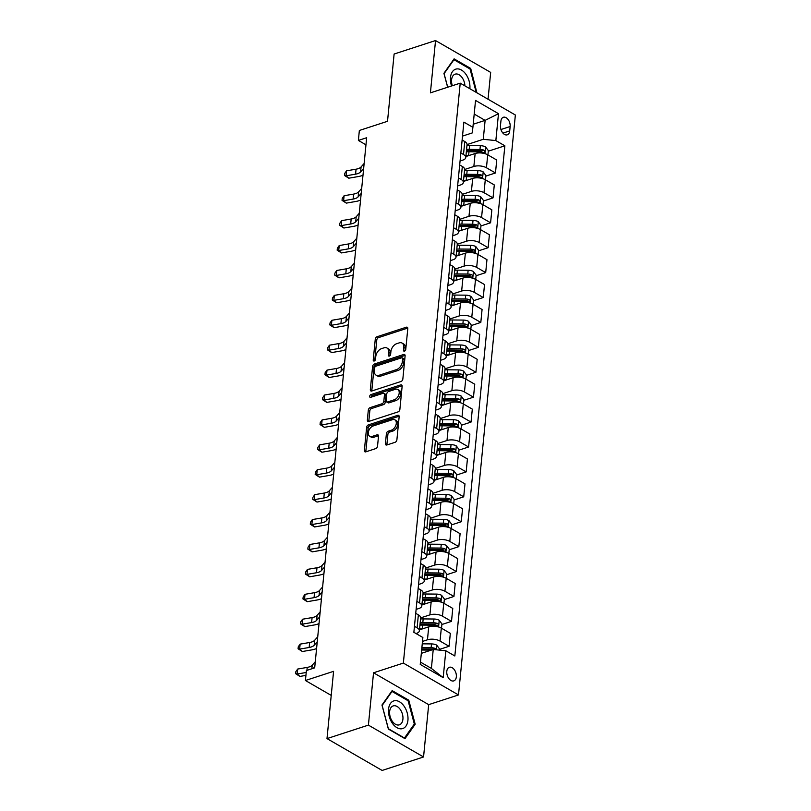 <?xml version="1.0" encoding="UTF-8"?>
<svg xmlns="http://www.w3.org/2000/svg" width="811" height="811" viewBox="0 0 811 811"><rect width="100%" height="100%" fill="white"/><g stroke="black" fill="none" stroke-linecap="round" stroke-linejoin="round"><path stroke-width="1.22" d="M404.486 351.143A1.541 0.983 -60 0 0 405.753 349.409L407.791 328.617A2.2 1.399 -60 0 0 407.264 327.249A2.2 1.399 -60 0 0 406.362 327.198L377.085 336.727A2.2 1.399 -60 0 0 375.27 339.211L373.232 359.993A1.541 0.983 -60 0 0 373.597 360.956A1.541 0.983 -60 0 0 374.236 360.996A1.541 0.983 -60 0 0 375.513 359.253L375.777 356.566A7.025 4.491 -60 0 1 381.586 348.608L384.029 347.818A7.025 4.491 -60 0 1 386.928 347.99A7.025 4.491 -60 0 1 388.621 352.38L388.357 355.066A1.541 0.983 -60 0 0 388.722 356.029A1.541 0.983 -60 0 0 389.361 356.07A1.541 0.983 -60 0 0 390.628 354.326L390.892 351.639A7.025 4.491 -60 0 1 396.711 343.682L399.154 342.891A7.025 4.491 -60 0 1 402.053 343.063A7.025 4.491 -60 0 1 403.746 347.453L403.483 350.149A1.541 0.983 -60 0 0 403.848 351.102A1.541 0.983 -60 0 0 404.486 351.143M456.34 676.85A7.157 4.491 72 0 0 454.332 669.714A7.157 4.491 72 0 0 449.355 667.281A7.157 4.491 72 0 0 446.8 671.336A7.157 4.491 72 0 0 448.807 678.472A7.157 4.491 72 0 0 453.785 680.895A7.157 4.491 72 0 0 456.34 676.85M385.428 443.556A2.2 1.399 -60 0 0 385.955 444.935A2.2 1.399 -60 0 0 386.857 444.986L395.069 442.309A2.2 1.399 -60 0 0 396.893 439.826L399.154 416.742A2.2 1.399 -60 0 0 398.627 415.374A2.2 1.399 -60 0 0 397.714 415.323L368.447 424.852A2.2 1.399 -60 0 0 366.633 427.336L364.362 450.419A2.2 1.399 -60 0 0 364.889 451.788A2.2 1.399 -60 0 0 365.802 451.849L375.716 448.615A2.2 1.399 -60 0 0 377.541 446.131L378.504 436.247A2.2 1.399 -60 0 0 377.977 434.878A2.2 1.399 -60 0 0 377.074 434.828L372.158 436.43A5.87 3.751 -60 0 1 369.725 436.277A5.87 3.751 -60 0 1 368.681 430.955A5.87 3.751 -60 0 1 373.182 425.957L392.453 419.682A5.87 3.751 -60 0 1 394.876 419.834A5.87 3.751 -60 0 1 395.92 425.157A5.87 3.751 -60 0 1 391.419 430.154L388.216 431.199A2.2 1.399 -60 0 0 386.391 433.682L385.428 443.556L386.918 444.418A2.2 1.399 -60 0 0 386.928 444.965M488.04 99.226L490.675 72.402L435.537 40.55L394.116 54.033L387.516 121.295L359.354 130.47L358.381 140.425L366.663 137.728L314.688 667.838L306.406 670.535L305.423 680.5L331.233 695.412M368.407 725.115L423.555 756.967L428.684 704.647L373.536 672.795L368.407 725.115L326.995 738.598L333.585 671.336L305.423 680.5M373.536 672.795L403.361 663.084L460.222 83.158L515.36 115.01L458.499 694.946L403.361 663.084M435.537 40.55L430.408 92.859L460.222 83.158M401.039 381.474A2.2 1.399 -60 0 0 402.854 378.99L405.115 355.907A2.2 1.399 -60 0 0 404.588 354.539A2.2 1.399 -60 0 0 403.685 354.478L374.408 364.017A2.2 1.399 -60 0 0 372.594 366.501L370.333 389.584A2.2 1.399 -60 0 0 370.86 390.953A2.2 1.399 -60 0 0 371.762 391.003L401.039 381.474M402.134 386.33L399.874 409.413A2.2 1.399 -60 0 1 398.059 411.897L368.782 421.426A2.2 1.399 -60 0 1 367.88 421.375A2.2 1.399 -60 0 1 367.353 419.997L368.316 410.123A2.2 1.399 -60 0 1 370.14 407.639L382.011 403.766A2.2 1.399 -60 0 0 383.826 401.283L384.465 394.734A2.2 1.399 -60 0 0 383.938 393.355A2.2 1.399 -60 0 0 383.035 393.305L370.678 397.329A1.541 0.983 -60 0 1 370.039 397.289A1.541 0.983 -60 0 1 369.765 395.9A1.541 0.983 -60 0 1 370.941 394.592L400.705 384.901A2.2 1.399 -60 0 1 401.607 384.951A2.2 1.399 -60 0 1 402.134 386.33M423.555 756.967L382.133 770.45L326.995 738.598M500.904 121.184L500.468 125.573A6.934 4.349 72 0 0 502.414 132.477A6.934 4.349 72 0 0 507.24 134.829A6.934 4.349 72 0 0 509.713 130.906L510.139 126.526A6.934 4.349 72 0 0 508.193 119.612A6.934 4.349 72 0 0 503.378 117.26A6.934 4.349 72 0 0 500.904 121.184M462.513 136.096L472.235 132.933L472.904 127.327L463.882 122.116L413.863 632.306L422.876 637.507L420.24 664.412L443.191 677.672L431.381 668.416L433.236 649.479L421.325 653.362M472.904 127.327L475.54 100.422L498.491 113.682L495.845 140.587L483.265 139.299L467.045 144.581A8.951 3.984 -174.4 0 0 464.774 141.55L462.128 140.029M488.293 151.191L504.868 145.798L495.845 140.587M504.868 145.798L454.839 655.977L445.827 650.767L443.191 677.672M428.684 704.647L458.499 694.946M358.381 140.425L365.964 144.814M473.198 124.245L485.12 120.373L474.202 114.057M483.265 139.299L485.12 120.373L498.491 113.682M439.44 649.418L449.061 646.286L440.038 641.075A8.951 3.984 -174.4 0 0 427.458 639.788L422.49 641.41M449.061 646.286L450.328 633.33L441.316 628.12A8.951 3.984 -174.4 0 0 428.725 626.832L419.469 629.853M441.883 624.5L451.504 621.378L442.482 616.167A8.951 3.984 -174.4 0 0 429.891 614.88L420.635 617.891A8.951 3.984 -174.4 0 0 418.364 614.86L415.719 613.339M451.504 621.378L452.771 608.422L443.749 603.212A8.951 3.984 -174.4 0 0 431.168 601.924L421.913 604.935M444.327 599.593L453.937 596.46L444.925 591.249A8.951 3.984 -174.4 0 0 432.334 589.972L423.078 592.983A8.951 3.984 -174.4 0 0 420.808 589.952L418.162 588.431M453.937 596.46L455.214 583.504L446.192 578.304A8.951 3.984 -174.4 0 0 433.611 577.016L424.356 580.027M446.77 574.685L456.38 571.552L447.368 566.342A8.951 3.984 -174.4 0 0 434.777 565.054L425.522 568.075A8.951 3.984 -174.4 0 0 423.251 565.044L420.605 563.513M456.38 571.552L457.657 558.597L448.635 553.386A8.951 3.984 -174.4 0 0 436.054 552.098L426.799 555.119M449.213 549.767L458.823 546.644L449.811 541.434A8.951 3.984 -174.4 0 0 437.22 540.146L427.965 543.157A8.951 3.984 -174.4 0 0 425.684 540.126L423.048 538.605M458.823 546.644L460.101 533.689L451.078 528.478A8.951 3.984 -174.4 0 0 438.498 527.191L429.232 530.201M451.656 524.859L461.266 521.726L452.254 516.516A8.951 3.984 -174.4 0 0 439.663 515.238L430.408 518.249A8.951 3.984 -174.4 0 0 428.127 515.218L425.491 513.698M461.266 521.726L462.544 508.771L453.521 503.57A8.951 3.984 -174.4 0 0 440.941 502.283L431.675 505.294M454.099 499.951L463.71 496.819L454.697 491.608A8.951 3.984 -174.4 0 0 442.107 490.32L432.851 493.341A8.951 3.984 -174.4 0 0 430.57 490.31L427.934 488.78M463.71 496.819L464.987 483.863L455.964 478.652A8.951 3.984 -174.4 0 0 443.374 477.365L434.118 480.386M456.542 475.033L466.153 471.911L457.14 466.7A8.951 3.984 -174.4 0 0 444.55 465.413L435.294 468.423A8.951 3.984 -174.4 0 0 433.013 465.392L430.377 463.872M466.153 471.911L467.43 458.955L458.408 453.744A8.951 3.984 -174.4 0 0 445.817 452.457L436.561 455.468M458.985 450.125L468.596 446.993L459.584 441.782A8.951 3.984 -174.4 0 0 446.993 440.505L437.737 443.516A8.951 3.984 -174.4 0 0 435.456 440.485L432.821 438.964M468.596 446.993L469.863 434.037L460.851 428.837A8.951 3.984 -174.4 0 0 448.26 427.549L439.004 430.56M461.429 425.217L471.039 422.085L462.027 416.874A8.951 3.984 -174.4 0 0 449.436 415.587L440.18 418.608A8.951 3.984 -174.4 0 0 437.899 415.577L435.264 414.046M471.039 422.085L472.306 409.129L463.294 403.919A8.951 3.984 -174.4 0 0 450.703 402.631L441.448 405.652M463.872 400.299L473.482 397.177L464.47 391.966A8.951 3.984 -174.4 0 0 451.879 390.679L442.624 393.69A8.951 3.984 -174.4 0 0 440.343 390.659L437.707 389.138M473.482 397.177L474.749 384.221L465.737 379.011A8.951 3.984 -174.4 0 0 453.146 377.723L443.891 380.734M466.315 375.392L475.925 372.259L466.913 367.048A8.951 3.984 -174.4 0 0 454.322 365.771L445.067 368.782A8.951 3.984 -174.4 0 0 442.786 365.751L440.15 364.23M475.925 372.259L477.192 359.303L468.18 354.103A8.951 3.984 -174.4 0 0 455.589 352.815L446.334 355.826M468.748 350.484L478.368 347.351L469.356 342.141A8.951 3.984 -174.4 0 0 456.765 340.853L447.51 343.874A8.951 3.984 -174.4 0 0 445.229 340.843L442.583 339.312M478.368 347.351L479.636 334.396L470.623 329.185A8.951 3.984 -174.4 0 0 458.033 327.897L448.777 330.918M471.191 325.566L480.811 322.443L471.789 317.233A8.951 3.984 -174.4 0 0 459.208 315.945L449.953 318.956A8.951 3.984 -174.4 0 0 447.672 315.925L445.026 314.404M480.811 322.443L482.079 309.488L473.066 304.277A8.951 3.984 -174.4 0 0 460.476 302.99L451.22 306M473.634 300.658L483.255 297.525L474.232 292.315A8.951 3.984 -174.4 0 0 461.652 291.037L452.396 294.048A8.951 3.984 -174.4 0 0 450.115 291.017L447.469 289.497M483.255 297.525L484.522 284.57L475.51 279.369A8.951 3.984 -174.4 0 0 462.919 278.082L453.663 281.093M476.077 275.75L485.698 272.618L476.675 267.407A8.951 3.984 -174.4 0 0 464.095 266.12L454.839 269.14A8.951 3.984 -174.4 0 0 452.558 266.109L449.912 264.579M485.698 272.618L486.965 259.662L477.953 254.451A8.951 3.984 -174.4 0 0 465.362 253.164L456.106 256.185M478.52 250.832L488.141 247.71L479.119 242.499A8.951 3.984 -174.4 0 0 466.538 241.212L457.282 244.223A8.951 3.984 -174.4 0 0 455.001 241.191L452.356 239.671M488.141 247.71L489.408 234.754L480.396 229.543A8.951 3.984 -174.4 0 0 467.805 228.256L458.55 231.267M480.964 225.924L490.584 222.792L481.562 217.581A8.951 3.984 -174.4 0 0 468.981 216.304L459.715 219.315A8.951 3.984 -174.4 0 0 457.445 216.284L454.799 214.763M490.584 222.792L491.851 209.836L482.839 204.636A8.951 3.984 -174.4 0 0 470.248 203.348L460.993 206.359M483.407 201.016L493.027 197.884L484.005 192.673A8.951 3.984 -174.4 0 0 471.414 191.386L462.158 194.407A8.951 3.984 -174.4 0 0 459.888 191.376L457.242 189.845M493.027 197.884L494.294 184.928L485.282 179.718A8.951 3.984 -174.4 0 0 472.691 178.43L463.436 181.451M485.85 176.099L495.47 172.976L486.448 167.765A8.951 3.984 -174.4 0 0 473.857 166.478L464.602 169.489A8.951 3.984 -174.4 0 0 462.331 166.458L459.685 164.937M495.47 172.976L496.737 160.02L487.715 154.81A8.951 3.984 -174.4 0 0 475.134 153.522L465.879 156.533M420.463 662.111L431.381 668.416M460.07 161.004L462.838 160.102A8.951 3.984 -174.4 0 0 465.778 157.537A8.951 3.984 -174.4 0 0 463.497 154.506L460.861 152.975M457.627 185.922L460.395 185.02A8.951 3.984 -174.4 0 0 463.334 182.445A8.951 3.984 -174.4 0 0 461.053 179.413L458.418 177.893M455.184 210.83L457.951 209.927A8.951 3.984 -174.4 0 0 460.891 207.363A8.951 3.984 -174.4 0 0 458.61 204.331L455.975 202.801M452.741 235.737L455.508 234.835A8.951 3.984 -174.4 0 0 458.448 232.27A8.951 3.984 -174.4 0 0 456.167 229.239L453.531 227.709M450.298 260.655L453.065 259.753A8.951 3.984 -174.4 0 0 456.005 257.178A8.951 3.984 -174.4 0 0 453.724 254.147L451.088 252.626M447.854 285.563L450.622 284.661A8.951 3.984 -174.4 0 0 453.562 282.096A8.951 3.984 -174.4 0 0 451.291 279.065L448.645 277.534M445.411 310.471L448.179 309.569A8.951 3.984 -174.4 0 0 451.119 307.004A8.951 3.984 -174.4 0 0 448.848 303.973L446.202 302.442M442.968 335.389L445.736 334.487A8.951 3.984 -174.4 0 0 448.676 331.912A8.951 3.984 -174.4 0 0 446.405 328.881L443.759 327.36M440.535 360.297L443.293 359.395A8.951 3.984 -174.4 0 0 446.232 356.83A8.951 3.984 -174.4 0 0 443.962 353.799L441.316 352.268M438.092 385.205L440.849 384.302A8.951 3.984 -174.4 0 0 443.789 381.738A8.951 3.984 -174.4 0 0 441.519 378.707L438.873 377.176M435.649 410.123L438.406 409.22A8.951 3.984 -174.4 0 0 441.356 406.646A8.951 3.984 -174.4 0 0 439.075 403.614L436.43 402.094M433.206 435.031L435.963 434.128A8.951 3.984 -174.4 0 0 438.913 431.564A8.951 3.984 -174.4 0 0 436.632 428.532L433.986 427.002M430.763 459.938L433.52 459.036A8.951 3.984 -174.4 0 0 436.47 456.471A8.951 3.984 -174.4 0 0 434.189 453.44L431.543 451.909M428.32 484.856L431.077 483.954A8.951 3.984 -174.4 0 0 434.027 481.379A8.951 3.984 -174.4 0 0 431.746 478.348L429.1 476.827M425.876 509.764L428.634 508.862A8.951 3.984 -174.4 0 0 431.584 506.297A8.951 3.984 -174.4 0 0 429.303 503.266L426.667 501.735M423.433 534.672L426.191 533.77A8.951 3.984 -174.4 0 0 429.141 531.205A8.951 3.984 -174.4 0 0 426.86 528.174L424.224 526.643M420.99 559.59L423.747 558.688A8.951 3.984 -174.4 0 0 426.698 556.113A8.951 3.984 -174.4 0 0 424.417 553.082L421.781 551.561M418.547 584.498L421.315 583.596A8.951 3.984 -174.4 0 0 424.254 581.031A8.951 3.984 -174.4 0 0 421.973 578L419.338 576.469M416.104 609.406L418.871 608.503A8.951 3.984 -174.4 0 0 421.811 605.939A8.951 3.984 -174.4 0 0 419.53 602.908L416.895 601.377M416.023 633.553L416.428 633.421A8.951 3.984 -174.4 0 0 419.368 630.846A8.951 3.984 -174.4 0 0 417.087 627.815L414.451 626.295M433.236 649.479L445.827 650.767M476.898 92.789L470.704 68.448L454.099 58.858L443.911 73.294L447.642 87.253M404.983 738.659L415.181 724.223L408.764 700.197L392.149 690.607L381.961 705.043L388.378 729.069L404.983 738.659M469.67 68.783L470.704 68.448M407.73 700.532L408.764 700.197M413.904 724.639L415.181 724.223M404.983 350.849L405.236 348.314A7.025 4.491 -60 0 0 403.543 343.925L402.053 343.063M386.928 347.99L388.418 348.852A7.025 4.491 -60 0 1 390.111 353.241L389.858 355.776M407.781 328.08L378.575 337.589A2.2 1.399 -60 0 0 376.76 340.073L374.733 360.702M405.105 355.37L375.899 364.869A2.2 1.399 -60 0 0 374.084 367.363L371.823 390.446A2.2 1.399 -60 0 0 371.833 390.983M402.631 358.807A1.541 0.983 -60 0 0 402.266 357.844A1.541 0.983 -60 0 0 401.627 357.803L375.929 366.166A1.541 0.983 -60 0 0 374.662 367.91L374.378 370.749A7.025 4.491 -60 0 0 376.071 375.138A7.025 4.491 -60 0 0 378.97 375.311L396.538 369.593A7.025 4.491 -60 0 0 402.357 361.635L402.631 358.807L404.121 359.658A1.541 0.983 -60 0 0 403.756 358.705L402.266 357.844M376.071 375.138L377.561 376A7.025 4.491 -60 0 0 380.46 376.172L378.97 375.311M404.121 359.658L403.848 362.497A7.025 4.491 -60 0 1 398.029 370.455L380.46 376.172M383.938 393.355L385.428 394.217A2.2 1.399 -60 0 1 385.955 395.596L385.316 402.144A2.2 1.399 -60 0 1 383.502 404.628L371.631 408.501A2.2 1.399 -60 0 0 369.806 410.984L368.843 420.858A2.2 1.399 -60 0 0 368.853 421.406M402.124 385.783L372.431 395.454A1.541 0.983 -60 0 0 371.164 397.167M394.328 399.762A5.87 3.751 -60 0 0 398.83 394.764A5.87 3.751 -60 0 0 397.775 389.442A5.87 3.751 -60 0 0 395.352 389.29L388.56 391.5A2.2 1.399 -60 0 0 386.746 393.994L386.097 400.543A2.2 1.399 -60 0 0 386.624 401.911A2.2 1.399 -60 0 0 387.536 401.972L394.328 399.762L395.819 400.624A5.87 3.751 -60 0 0 400.32 395.626A5.87 3.751 -60 0 0 399.265 390.304L397.775 389.442M386.624 401.911L388.114 402.773A2.2 1.399 -60 0 0 389.027 402.834L387.536 401.972M395.819 400.624L389.027 402.834M394.876 419.834L396.366 420.696A5.87 3.751 -60 0 1 397.41 426.018A5.87 3.751 -60 0 1 392.909 431.016L389.706 432.06A2.2 1.399 -60 0 0 387.881 434.544L386.918 444.418M369.725 436.277L371.215 437.139A5.87 3.751 -60 0 0 373.648 437.291L372.158 436.43M378.494 435.71L373.648 437.291M399.144 416.205L369.938 425.714A2.2 1.399 -60 0 0 368.123 428.198L365.852 451.281A2.2 1.399 -60 0 0 365.873 451.818M487.928 154.931L488.344 150.633L485.566 146.923A5.93 2.646 -174.4 0 0 480.355 145.696L469.589 145.595A17.112 7.623 -174.4 0 0 466.943 145.666M468.87 155.56L468.616 155.56A17.112 7.623 -174.4 0 0 465.96 155.631M466.335 151.85A17.112 7.623 5.6 0 1 468.981 151.779L479.747 151.88A5.93 2.646 5.6 0 1 483.63 152.519C485.13 152.296 485.211 151.505 483.873 150.126A5.93 2.646 -174.4 0 0 479.98 149.488L469.214 149.386A17.112 7.623 -174.4 0 0 466.568 149.457M466.437 150.856A14.203 6.336 5.6 0 1 469.66 150.704L480.416 150.805A3.021 1.348 5.6 0 1 481.481 150.907L483.873 150.126M483.63 152.519L484.309 152.559M363.652 168.475L360.591 171.932A11.182 4.988 5.6 0 1 355.573 174.162L346.054 175.805L348.771 178.197L358.28 176.565A16.778 7.481 -174.4 0 0 362.993 175.176M364.139 163.487L361.077 166.944A11.182 4.988 5.6 0 1 356.059 169.185L346.54 170.817L346.054 175.805L344.482 175.46L344.685 173.463L346.54 170.817M348.771 178.197L344.482 175.46M485.485 179.839L485.901 175.551L483.123 171.831A5.93 2.646 -174.4 0 0 477.912 170.614L467.146 170.513A17.112 7.623 -174.4 0 0 464.5 170.584M466.426 180.478L466.173 180.478A17.112 7.623 -174.4 0 0 463.517 180.549M463.892 176.757A17.112 7.623 5.6 0 1 466.538 176.686L477.304 176.788A5.93 2.646 5.6 0 1 481.197 177.427C482.687 177.214 482.768 176.413 481.43 175.034A5.93 2.646 -174.4 0 0 477.537 174.395L466.771 174.294A17.112 7.623 -174.4 0 0 464.125 174.365M463.993 175.764A14.203 6.336 5.6 0 1 467.217 175.612L477.973 175.723A3.021 1.348 5.6 0 1 479.037 175.815L481.43 175.034M481.197 177.427L481.866 177.467M483.042 204.747L483.468 200.459L480.68 196.738A5.93 2.646 -174.4 0 0 475.469 195.522L464.703 195.421A17.112 7.623 -174.4 0 0 462.057 195.492M463.983 205.386L463.73 205.386A17.112 7.623 -174.4 0 0 461.074 205.457M461.449 201.675A17.112 7.623 5.6 0 1 464.095 201.594L474.861 201.706A5.93 2.646 5.6 0 1 478.754 202.344C480.244 202.121 480.325 201.321 478.987 199.952A5.93 2.646 -174.4 0 0 475.094 199.313L464.328 199.202A17.112 7.623 -174.4 0 0 461.682 199.283M461.55 200.672A14.203 6.336 5.6 0 1 464.774 200.53L475.54 200.631A3.021 1.348 5.6 0 1 476.604 200.722L478.987 199.952M478.754 202.344L479.423 202.375M480.599 229.665L481.024 225.367L478.237 221.656A5.93 2.646 -174.4 0 0 473.026 220.43L462.26 220.328A17.112 7.623 -174.4 0 0 459.614 220.399M461.54 230.294L461.287 230.294A17.112 7.623 -174.4 0 0 458.641 230.365M459.006 226.583A17.112 7.623 5.6 0 1 461.652 226.512L472.418 226.614A5.93 2.646 5.6 0 1 476.31 227.252C477.801 227.029 477.882 226.239 476.544 224.86A5.93 2.646 -174.4 0 0 472.651 224.221L461.895 224.12A17.112 7.623 -174.4 0 0 459.239 224.191M459.107 225.59A14.203 6.336 5.6 0 1 462.331 225.438L473.097 225.539A3.021 1.348 5.6 0 1 474.161 225.64L476.544 224.86M476.31 227.252L476.98 227.293M361.209 193.383L358.148 196.84A11.182 4.988 5.6 0 1 353.13 199.08L343.611 200.712L346.327 203.115L355.836 201.473A16.778 7.481 -174.4 0 0 360.55 200.094M361.696 188.405L358.634 191.862A11.182 4.988 5.6 0 1 353.616 194.093L344.107 195.725L343.611 200.712L342.039 200.368L342.242 198.381L344.107 195.725M346.327 203.115L342.039 200.368M358.766 218.301L355.705 221.758A11.182 4.988 5.6 0 1 350.687 223.988L341.167 225.62L343.884 228.023L353.403 226.391A16.778 7.481 -174.4 0 0 358.107 225.002M359.253 213.313L356.191 216.77A11.182 4.988 5.6 0 1 351.173 219L341.664 220.643L341.167 225.62L339.606 225.286L339.799 223.289L341.664 220.643M343.884 228.023L339.606 225.286M356.323 243.209L353.261 246.666A11.182 4.988 5.6 0 1 348.243 248.896L338.724 250.538L341.441 252.931L350.96 251.298A16.778 7.481 -174.4 0 0 355.664 249.91M356.81 238.221L353.748 241.678A11.182 4.988 5.6 0 1 348.73 243.918L339.221 245.551L338.724 250.538L337.163 250.194L337.356 248.196L339.221 245.551M341.441 252.931L337.163 250.194M478.155 254.573L478.581 250.285L475.793 246.564A5.93 2.646 -174.4 0 0 470.583 245.348L459.817 245.246A17.112 7.623 -174.4 0 0 457.171 245.317M459.097 255.212L458.844 255.201A17.112 7.623 -174.4 0 0 456.198 255.283M456.563 251.491A17.112 7.623 5.6 0 1 459.208 251.42L469.974 251.522A5.93 2.646 5.6 0 1 473.867 252.16C475.358 251.947 475.439 251.146 474.1 249.768A5.93 2.646 -174.4 0 0 470.208 249.129L459.452 249.028A17.112 7.623 -174.4 0 0 456.796 249.099M456.664 250.498A14.203 6.336 5.6 0 1 459.888 250.346L470.654 250.457A3.021 1.348 5.6 0 1 471.718 250.548L474.1 249.768M473.867 252.16L474.536 252.201M353.88 268.117L350.818 271.573A11.182 4.988 5.6 0 1 345.8 273.814L336.291 275.446L338.998 277.849L348.517 276.206A16.778 7.481 -174.4 0 0 353.221 274.828M354.366 263.139L351.305 266.596A11.182 4.988 5.6 0 1 346.287 268.826L336.778 270.458L336.291 275.446L334.72 275.101L334.913 273.114L336.778 270.458M338.998 277.849L334.72 275.101M469.853 88.723A14.537 9.124 72 0 0 466.163 74.632A14.537 9.124 72 0 0 456.441 68.976A14.537 9.124 72 0 0 451.565 85.976M464.906 85.854A9.955 6.245 72 0 0 455.66 74.034A9.955 6.245 72 0 0 455.143 74.166A9.955 6.245 72 0 0 452.335 85.723M444.022 73.72L453.967 59.71L470.056 69.006L476.199 92.383M453.349 59.913L453.967 59.71M447.713 87.233L444.093 73.7M388.55 709.138A14.537 9.124 72 0 0 396.964 727.69A14.537 9.124 72 0 0 407.923 720.34A14.537 9.124 72 0 0 399.509 701.789A14.537 9.124 72 0 0 388.55 709.138M389.645 711.551A9.955 6.245 72 0 0 392.443 721.466A9.955 6.245 72 0 0 399.357 724.841A9.955 6.245 72 0 0 402.915 719.205A9.955 6.245 72 0 0 400.117 709.29A9.955 6.245 72 0 0 393.193 705.915A9.955 6.245 72 0 0 389.645 711.551M408.115 700.755L414.33 724.03L404.456 738.02L388.368 728.724L382.153 705.448L392.017 691.459L408.115 700.755M391.409 691.661L392.017 691.459M475.712 279.481L476.138 275.193L473.35 271.472A5.93 2.646 -174.4 0 0 468.14 270.256L457.374 270.154A17.112 7.623 -174.4 0 0 454.728 270.225M456.654 280.119L456.4 280.119A17.112 7.623 -174.4 0 0 453.755 280.19M454.119 276.409A17.112 7.623 5.6 0 1 456.765 276.328L467.531 276.439A5.93 2.646 5.6 0 1 471.424 277.078C472.914 276.855 472.995 276.054 471.657 274.686A5.93 2.646 -174.4 0 0 467.765 274.047L457.009 273.936A17.112 7.623 -174.4 0 0 454.353 274.017M454.221 275.405A14.203 6.336 5.6 0 1 457.445 275.264L468.211 275.365A3.021 1.348 5.6 0 1 469.275 275.456L471.657 274.686M471.424 277.078L472.093 277.109M473.269 304.399L473.695 300.1L470.907 296.39A5.93 2.646 -174.4 0 0 465.696 295.163L454.93 295.062A17.112 7.623 -174.4 0 0 452.285 295.133M454.211 305.027L453.957 305.027A17.112 7.623 -174.4 0 0 451.311 305.098M451.676 301.317A17.112 7.623 5.6 0 1 454.332 301.246L465.088 301.347A5.93 2.646 5.6 0 1 468.981 301.986C470.481 301.763 470.552 300.972 469.214 299.594A5.93 2.646 -174.4 0 0 465.321 298.955L454.565 298.853A17.112 7.623 -174.4 0 0 451.909 298.924M451.778 300.323A14.203 6.336 5.6 0 1 455.001 300.171L465.767 300.273A3.021 1.348 5.6 0 1 466.832 300.374L469.214 299.594M468.981 301.986L469.65 302.027M470.826 329.307L471.252 325.018L468.464 321.298A5.93 2.646 -174.4 0 0 463.253 320.081L452.487 319.98A17.112 7.623 -174.4 0 0 449.841 320.051M451.768 329.945L451.514 329.935A17.112 7.623 -174.4 0 0 448.868 330.016M449.233 326.225A17.112 7.623 5.6 0 1 451.889 326.154L462.645 326.255A5.93 2.646 5.6 0 1 466.538 326.894C468.038 326.681 468.109 325.88 466.771 324.501A5.93 2.646 -174.4 0 0 462.888 323.863L452.122 323.761A17.112 7.623 -174.4 0 0 449.476 323.832M449.335 325.231A14.203 6.336 5.6 0 1 452.558 325.079L463.324 325.191A3.021 1.348 5.6 0 1 464.389 325.282L466.771 324.501M466.538 326.894L467.207 326.934M468.383 354.214L468.809 349.926L466.021 346.206A5.93 2.646 -174.4 0 0 460.81 344.989L450.044 344.888A17.112 7.623 -174.4 0 0 447.398 344.959M449.324 354.853L449.071 354.853A17.112 7.623 -174.4 0 0 446.425 354.924M446.79 351.143A17.112 7.623 5.6 0 1 449.446 351.062L460.202 351.173A5.93 2.646 5.6 0 1 464.095 351.812C465.595 351.589 465.666 350.788 464.328 349.419A5.93 2.646 -174.4 0 0 460.445 348.781L449.679 348.669A17.112 7.623 -174.4 0 0 447.033 348.75M446.891 350.139A14.203 6.336 5.6 0 1 450.115 349.997L460.881 350.099A3.021 1.348 5.6 0 1 461.946 350.19L464.328 349.419M464.095 351.812L464.764 351.842M465.94 379.132L466.366 374.834L463.578 371.124A5.93 2.646 -174.4 0 0 458.367 369.897L447.601 369.796A17.112 7.623 -174.4 0 0 444.955 369.867M446.881 379.761L446.628 379.761A17.112 7.623 -174.4 0 0 443.982 379.832M444.357 376.051A17.112 7.623 5.6 0 1 447.003 375.98L457.769 376.081A5.93 2.646 5.6 0 1 461.652 376.72C463.152 376.497 463.223 375.706 461.885 374.327A5.93 2.646 -174.4 0 0 458.002 373.689L447.236 373.587A17.112 7.623 -174.4 0 0 444.59 373.658M444.448 375.057A14.203 6.336 5.6 0 1 447.672 374.905L458.438 375.006A3.021 1.348 5.6 0 1 459.502 375.108L461.885 374.327M461.652 376.72L462.321 376.76M351.437 293.035L348.375 296.491A11.182 4.988 5.6 0 1 343.357 298.722L333.848 300.354L336.555 302.756L346.074 301.124A16.778 7.481 -174.4 0 0 350.778 299.735M351.923 288.047L348.862 291.504A11.182 4.988 5.6 0 1 343.844 293.734L334.335 295.376L333.848 300.354L332.277 300.019L332.469 298.022L334.335 295.376M336.555 302.756L332.277 300.019M348.994 317.942L345.932 321.399A11.182 4.988 5.6 0 1 340.914 323.63L331.405 325.272L334.112 327.664L343.631 326.032A16.778 7.481 -174.4 0 0 348.335 324.643M349.48 312.955L346.429 316.412A11.182 4.988 5.6 0 1 341.401 318.652L331.892 320.284L331.405 325.272L329.834 324.927L330.026 322.93L331.892 320.284M334.112 327.664L329.834 324.927M346.55 342.85L343.489 346.307A11.182 4.988 5.6 0 1 338.471 348.548L328.962 350.18L331.669 352.582L341.188 350.94A16.778 7.481 -174.4 0 0 345.891 349.561M347.037 337.873L343.986 341.33A11.182 4.988 5.6 0 1 338.957 343.56L329.448 345.192L328.962 350.18L327.391 349.835L327.583 347.848L329.448 345.192M331.669 352.582L327.391 349.835M344.107 367.768L341.046 371.225A11.182 4.988 5.6 0 1 336.028 373.455L326.519 375.087L329.225 377.49L338.745 375.858A16.778 7.481 -174.4 0 0 343.448 374.469M344.594 362.781L341.543 366.237A11.182 4.988 5.6 0 1 336.514 368.468L327.005 370.11L326.519 375.087L324.947 374.753L325.14 372.756L327.005 370.11M329.225 377.49L324.947 374.753M341.664 392.676L338.613 396.133A11.182 4.988 5.6 0 1 333.585 398.363L324.076 400.005L326.782 402.398L336.301 400.766A16.778 7.481 -174.4 0 0 341.005 399.377M342.151 387.688L339.099 391.145A11.182 4.988 5.6 0 1 334.081 393.386L324.562 395.018L324.076 400.005L322.504 399.661L322.697 397.664L324.562 395.018M326.782 402.398L322.504 399.661M463.497 404.04L463.922 399.752L461.135 396.032A5.93 2.646 -174.4 0 0 455.924 394.815L445.168 394.714A17.112 7.623 -174.4 0 0 442.512 394.785M444.438 404.679L444.185 404.669A17.112 7.623 -174.4 0 0 441.539 404.75M441.914 400.958A17.112 7.623 5.6 0 1 444.56 400.887L455.326 400.989A5.93 2.646 5.6 0 1 459.208 401.627C460.709 401.415 460.78 400.614 459.442 399.235A5.93 2.646 -174.4 0 0 455.559 398.596L444.793 398.495A17.112 7.623 -174.4 0 0 442.147 398.566M442.005 399.965A14.203 6.336 5.6 0 1 445.229 399.813L455.995 399.924A3.021 1.348 5.6 0 1 457.059 400.016L459.442 399.235M459.208 401.627L459.878 401.668M339.221 417.584L336.17 421.041A11.182 4.988 5.6 0 1 331.141 423.281L321.632 424.913L324.339 427.316L333.858 425.674A16.778 7.481 -174.4 0 0 338.562 424.295M339.708 412.606L336.656 416.063A11.182 4.988 5.6 0 1 331.638 418.294L322.119 419.926L321.632 424.913L320.061 424.569L320.254 422.582L322.119 419.926M324.339 427.316L320.061 424.569M461.053 428.948L461.479 424.66L458.691 420.939A5.93 2.646 -174.4 0 0 453.481 419.723L442.725 419.622A17.112 7.623 -174.4 0 0 440.069 419.692M441.995 429.587L441.742 429.587A17.112 7.623 -174.4 0 0 439.096 429.658M439.471 425.876A17.112 7.623 5.6 0 1 442.117 425.795L452.883 425.907A5.93 2.646 5.6 0 1 456.765 426.545C458.266 426.322 458.347 425.522 456.998 424.153A5.93 2.646 -174.4 0 0 453.116 423.514L442.35 423.403A17.112 7.623 -174.4 0 0 439.704 423.484M439.562 424.873A14.203 6.336 5.6 0 1 442.786 424.731L453.552 424.832A3.021 1.348 5.6 0 1 454.616 424.923L456.998 424.153M456.765 426.545L457.434 426.576M336.778 442.502L333.726 445.959A11.182 4.988 5.6 0 1 328.698 448.189L319.189 449.821L321.896 452.224L331.415 450.592A16.778 7.481 -174.4 0 0 336.119 449.203M337.264 437.514L334.213 440.971A11.182 4.988 5.6 0 1 329.195 443.201L319.676 444.844L319.189 449.821L317.618 449.487L317.811 447.49L319.676 444.844M321.896 452.224L317.618 449.487M458.62 453.866L459.036 449.568L456.248 445.857A5.93 2.646 -174.4 0 0 451.038 444.631L440.282 444.529A17.112 7.623 -174.4 0 0 437.626 444.6M439.552 454.495L439.298 454.495A17.112 7.623 -174.4 0 0 436.653 454.565M437.028 450.784A17.112 7.623 5.6 0 1 439.674 450.713L450.44 450.815A5.93 2.646 5.6 0 1 454.322 451.453C455.823 451.23 455.904 450.44 454.555 449.061A5.93 2.646 -174.4 0 0 450.673 448.422L439.907 448.321A17.112 7.623 -174.4 0 0 437.261 448.392M437.119 449.791A14.203 6.336 5.6 0 1 440.343 449.639L451.109 449.74A3.021 1.348 5.6 0 1 452.173 449.841L454.555 449.061M454.322 451.453L454.991 451.494M334.335 467.41L331.283 470.867A11.182 4.988 5.6 0 1 326.265 473.097L316.746 474.739L319.463 477.132L328.972 475.499A16.778 7.481 -174.4 0 0 333.676 474.111M334.821 462.422L331.77 465.879A11.182 4.988 5.6 0 1 326.752 468.119L317.233 469.751L316.746 474.739L315.175 474.394L315.367 472.397L317.233 469.751M319.463 477.132L315.175 474.394M456.177 478.774L456.593 474.486L453.805 470.765A5.93 2.646 -174.4 0 0 448.605 469.549L437.839 469.447A17.112 7.623 -174.4 0 0 435.183 469.518M437.109 479.413L436.855 479.402A17.112 7.623 -174.4 0 0 434.209 479.483M434.584 475.692A17.112 7.623 5.6 0 1 437.23 475.621L447.996 475.722A5.93 2.646 5.6 0 1 451.879 476.361C453.379 476.148 453.461 475.347 452.112 473.969A5.93 2.646 -174.4 0 0 448.23 473.33L437.464 473.229A17.112 7.623 -174.4 0 0 434.818 473.3M434.676 474.699A14.203 6.336 5.6 0 1 437.899 474.547L448.665 474.658A3.021 1.348 5.6 0 1 449.73 474.749L452.112 473.969M451.879 476.361L452.548 476.402M331.892 492.318L328.84 495.774A11.182 4.988 5.6 0 1 323.822 498.015L314.303 499.647L317.02 502.05L326.529 500.407A16.778 7.481 -174.4 0 0 331.233 499.029M332.388 487.34L329.327 490.797A11.182 4.988 5.6 0 1 324.309 493.027L314.79 494.659L314.303 499.647L312.732 499.302L312.924 497.315L314.79 494.659M317.02 502.05L312.732 499.302M453.734 503.682L454.15 499.394L451.362 495.673A5.93 2.646 -174.4 0 0 446.162 494.457L435.395 494.355A17.112 7.623 -174.4 0 0 432.75 494.426M434.666 504.32L434.412 504.32A17.112 7.623 -174.4 0 0 431.766 504.391M432.141 500.61A17.112 7.623 5.6 0 1 434.787 500.529L445.553 500.64A5.93 2.646 5.6 0 1 449.436 501.279C450.936 501.056 451.017 500.255 449.669 498.887A5.93 2.646 -174.4 0 0 445.786 498.248L435.02 498.136A17.112 7.623 -174.4 0 0 432.375 498.218M432.233 499.606A14.203 6.336 5.6 0 1 435.456 499.464L446.222 499.566A3.021 1.348 5.6 0 1 447.287 499.657L449.669 498.887M449.436 501.279L450.115 501.31M329.448 517.236L326.397 520.692A11.182 4.988 5.6 0 1 321.379 522.923L311.86 524.555L314.577 526.957L324.086 525.325A16.778 7.481 -174.4 0 0 328.8 523.936M329.945 512.248L326.884 515.705A11.182 4.988 5.6 0 1 321.866 517.935L312.347 519.577L311.86 524.555L310.289 524.22L310.481 522.223L312.347 519.577M314.577 526.957L310.289 524.22M451.291 528.6L451.707 524.301L448.919 520.591A5.93 2.646 -174.4 0 0 443.718 519.364L432.952 519.263A17.112 7.623 -174.4 0 0 430.306 519.334M432.222 529.228L431.969 529.228A17.112 7.623 -174.4 0 0 429.323 529.299M429.698 525.518A17.112 7.623 5.6 0 1 432.344 525.447L443.11 525.548A5.93 2.646 5.6 0 1 446.993 526.187C448.493 525.964 448.574 525.173 447.226 523.794A5.93 2.646 -174.4 0 0 443.343 523.156L432.577 523.054A17.112 7.623 -174.4 0 0 429.931 523.125M429.789 524.524A14.203 6.336 5.6 0 1 433.013 524.372L443.779 524.474A3.021 1.348 5.6 0 1 444.844 524.575L447.226 523.794M446.993 526.187L447.672 526.227M327.005 542.143L323.954 545.6A11.182 4.988 5.6 0 1 318.936 547.83L309.417 549.473L312.134 551.865L321.643 550.233A16.778 7.481 -174.4 0 0 326.357 548.844M327.502 537.156L324.441 540.613A11.182 4.988 5.6 0 1 319.422 542.853L309.903 544.485L309.417 549.473L307.845 549.128L308.048 547.131L309.903 544.485M312.134 551.865L307.845 549.128M448.848 553.507L449.264 549.219L446.476 545.499A5.93 2.646 -174.4 0 0 441.275 544.282L430.509 544.181A17.112 7.623 -174.4 0 0 427.863 544.252M429.779 554.146L429.526 554.136A17.112 7.623 -174.4 0 0 426.88 554.217M427.255 550.426A17.112 7.623 5.6 0 1 429.901 550.355L440.667 550.456A5.93 2.646 5.6 0 1 444.55 551.095C446.05 550.882 446.131 550.081 444.783 548.702A5.93 2.646 -174.4 0 0 440.9 548.064L430.134 547.962A17.112 7.623 -174.4 0 0 427.488 548.033M427.356 549.432A14.203 6.336 5.6 0 1 430.57 549.28L441.336 549.392A3.021 1.348 5.6 0 1 442.4 549.483L444.783 548.702M444.55 551.095L445.229 551.135M446.405 578.415L446.82 574.127L444.043 570.407A5.93 2.646 -174.4 0 0 438.832 569.19L428.066 569.089A17.112 7.623 -174.4 0 0 425.42 569.16M427.336 579.054L427.093 579.054A17.112 7.623 -174.4 0 0 424.437 579.125M424.812 575.344A17.112 7.623 5.6 0 1 427.458 575.263L438.224 575.374A5.93 2.646 5.6 0 1 442.107 576.013C443.607 575.79 443.688 574.989 442.35 573.62A5.93 2.646 -174.4 0 0 438.457 572.982L427.691 572.87A17.112 7.623 -174.4 0 0 425.045 572.951M424.913 574.34A14.203 6.336 5.6 0 1 428.137 574.198L438.893 574.3A3.021 1.348 5.6 0 1 439.957 574.391L442.35 573.62M442.107 576.013L442.786 576.043M443.962 603.333L444.377 599.035L441.6 595.325A5.93 2.646 -174.4 0 0 436.389 594.098L425.623 593.997A17.112 7.623 -174.4 0 0 422.977 594.068M424.903 603.962L424.65 603.962A17.112 7.623 -174.4 0 0 421.994 604.033M422.369 600.252A17.112 7.623 5.6 0 1 425.015 600.181L435.781 600.282A5.93 2.646 5.6 0 1 439.663 600.921C441.164 600.698 441.245 599.907 439.907 598.528A5.93 2.646 -174.4 0 0 436.014 597.889L425.248 597.788A17.112 7.623 -174.4 0 0 422.602 597.859M422.47 599.258A14.203 6.336 5.6 0 1 425.694 599.106L436.45 599.207A3.021 1.348 5.6 0 1 437.514 599.309L439.907 598.528M439.663 600.921L440.343 600.961M441.519 628.241L441.934 623.953L439.156 620.233A5.93 2.646 -174.4 0 0 433.946 619.016L423.18 618.915A17.112 7.623 -174.4 0 0 420.534 618.986M422.46 628.88L422.207 628.87A17.112 7.623 -174.4 0 0 419.551 628.951M419.926 625.159A17.112 7.623 5.6 0 1 422.572 625.088L433.338 625.19A5.93 2.646 5.6 0 1 437.23 625.828C438.721 625.616 438.802 624.815 437.464 623.436A5.93 2.646 -174.4 0 0 433.571 622.797L422.805 622.696A17.112 7.623 -174.4 0 0 420.159 622.767M420.027 624.166A14.203 6.336 5.6 0 1 423.251 624.014L434.007 624.125A3.021 1.348 5.6 0 1 435.071 624.217L437.464 623.436M437.23 625.828L437.899 625.869M439.369 650.108L439.501 648.861L436.713 645.14A5.93 2.646 -174.4 0 0 431.503 643.924L422.257 643.833M435.994 649.763L435.02 648.354A5.93 2.646 -174.4 0 0 431.128 647.715L421.882 647.624M421.761 648.942L431.574 649.033A3.021 1.348 5.6 0 1 432.638 649.124L435.02 648.354M421.649 650.016L430.894 650.108A5.93 2.646 5.6 0 1 431.3 650.118M324.562 567.051L321.511 570.508A11.182 4.988 5.6 0 1 316.493 572.748L306.974 574.381L309.69 576.783L319.199 575.141A16.778 7.481 -174.4 0 0 323.913 573.762M325.059 562.074L321.997 565.531A11.182 4.988 5.6 0 1 316.979 567.761L307.46 569.393L306.974 574.381L305.402 574.036L305.605 572.049L307.46 569.393M309.69 576.783L305.402 574.036M322.129 591.969L319.068 595.426A11.182 4.988 5.6 0 1 314.05 597.656L304.53 599.288L307.247 601.691L316.756 600.059A16.778 7.481 -174.4 0 0 321.47 598.67M322.616 586.982L319.554 590.438A11.182 4.988 5.6 0 1 314.536 592.669L305.017 594.311L304.53 599.288L302.959 598.954L303.162 596.957L305.017 594.311M307.247 601.691L302.959 598.954M319.686 616.877L316.625 620.334A11.182 4.988 5.6 0 1 311.606 622.564L302.087 624.206L304.804 626.599L314.313 624.967A16.778 7.481 -174.4 0 0 319.027 623.578M320.173 611.889L317.111 615.346A11.182 4.988 5.6 0 1 312.093 617.587L302.574 619.219L302.087 624.206L300.516 623.862L300.719 621.865L302.574 619.219M304.804 626.599L300.516 623.862M317.243 641.785L314.181 645.242A11.182 4.988 5.6 0 1 309.163 647.482L299.644 649.114L302.361 651.517L311.87 649.875A16.778 7.481 -174.4 0 0 316.584 648.496M317.73 636.807L314.668 640.264A11.182 4.988 5.6 0 1 309.65 642.494L300.141 644.127L299.644 649.114L298.073 648.77L298.276 646.783L300.141 644.127M302.361 651.517L298.073 648.77M315.286 661.715L312.225 665.172A11.182 4.988 5.6 0 1 307.207 667.402L297.698 669.045L297.201 674.022L299.918 676.425L305.929 675.391M306.213 672.481L297.201 674.022L295.64 673.688L295.833 671.69L297.698 669.045M299.918 676.425L295.64 673.688M314.8 666.703L313.421 668.254M427.458 639.788L428.725 626.832M429.891 614.88L431.168 601.924M432.334 589.972L433.611 577.016M434.777 565.054L436.054 552.098M437.22 540.146L438.498 527.191M439.663 515.238L440.941 502.283M442.107 490.32L443.374 477.365M444.55 465.413L445.817 452.457M446.993 440.505L448.26 427.549M449.436 415.587L450.703 402.631M451.879 390.679L453.146 377.723M454.322 365.771L455.589 352.815M456.765 340.853L458.033 327.897M459.208 315.945L460.476 302.99M461.652 291.037L462.919 278.082M464.095 266.12L465.362 253.164M466.538 241.212L467.805 228.256M468.981 216.304L470.248 203.348M471.414 191.386L472.691 178.43M473.857 166.478L475.134 153.522M463.497 154.506L464.774 141.55M486.448 167.765L487.715 154.81M484.005 192.673L485.282 179.718M461.053 179.413L462.331 166.458M481.562 217.581L482.839 204.636M458.61 204.331L459.888 191.376M479.119 242.499L480.396 229.543M456.167 229.239L457.445 216.284M476.675 267.407L477.953 254.451M453.724 254.147L455.001 241.191M474.232 292.315L475.51 279.369M451.291 279.065L452.558 266.109M471.789 317.233L473.066 304.277M448.848 303.973L450.115 291.017M469.356 342.141L470.623 329.185M446.405 328.881L447.672 315.925M466.913 367.048L468.18 354.103M443.962 353.799L445.229 340.843M464.47 391.966L465.737 379.011M441.519 378.707L442.786 365.751M462.027 416.874L463.294 403.919M439.075 403.614L440.343 390.659M459.584 441.782L460.851 428.837M436.632 428.532L437.899 415.577M457.14 466.7L458.408 453.744M434.189 453.44L435.456 440.485M454.697 491.608L455.964 478.652M431.746 478.348L433.013 465.392M452.254 516.516L453.521 503.57M429.303 503.266L430.57 490.31M449.811 541.434L451.078 528.478M426.86 528.174L428.127 515.218M447.368 566.342L448.635 553.386M424.417 553.082L425.684 540.126M444.925 591.249L446.192 578.304M421.973 578L423.251 565.044M442.482 616.167L443.749 603.212M419.53 602.908L420.808 589.952M440.038 641.075L441.316 628.12M417.087 627.815L418.364 614.86M500.934 129.517L510.139 126.526M502.932 133.116L509.713 130.906M405.236 348.314L403.746 347.453M389.746 355.867L388.357 355.066M390.111 353.241L388.621 352.38M374.621 360.794L373.232 359.993M376.76 340.073L375.27 339.211M378.575 337.589L377.085 336.727M407.771 328.009L406.362 327.198M404.861 350.95L403.483 350.149M371.823 390.446L370.333 389.584M374.084 367.363L372.594 366.501M375.899 364.869L374.408 364.017M405.094 355.299L403.685 354.478M398.029 370.455L396.538 369.593M403.848 362.497L402.357 361.635M368.843 420.858L367.353 419.997M369.806 410.984L368.316 410.123M371.631 408.501L370.14 407.639M383.502 404.628L382.011 403.766M385.316 402.144L383.826 401.283M385.955 395.596L384.465 394.734M372.431 395.454L370.941 394.592M402.104 385.712L400.705 384.901M387.881 434.544L386.391 433.682M389.706 432.06L388.216 431.199M392.909 431.016L391.419 430.154M378.484 435.639L377.074 434.828M365.852 451.281L364.362 450.419M368.123 428.198L366.633 427.336M369.938 425.714L368.447 424.852M399.124 416.134L397.714 415.323M484.978 153.674L485.637 147.014M469.214 149.386L469.589 145.595M468.616 155.56L468.981 151.779M479.98 149.488L480.355 145.696M479.646 152.904L479.747 151.88M360.591 171.932L361.077 166.944M355.573 174.162L356.059 169.185M482.535 178.582L483.194 171.922M466.771 174.294L467.146 170.513M466.173 180.478L466.538 176.686M477.537 174.395L477.912 170.614M477.203 177.812L477.304 176.788M480.092 203.49L480.751 196.84M464.328 199.202L464.703 195.421M463.73 205.386L464.095 201.594M475.094 199.313L475.469 195.522M474.759 202.73L474.861 201.706M477.649 228.408L478.308 221.748M461.895 224.12L462.26 220.328M461.287 230.294L461.652 226.512M472.651 224.221L473.026 220.43M472.316 227.638L472.418 226.614M358.148 196.84L358.634 191.862M353.13 199.08L353.616 194.093M355.705 221.758L356.191 216.77M350.687 223.988L351.173 219M353.261 246.666L353.748 241.678M348.243 248.896L348.73 243.918M475.205 253.316L475.864 246.656M459.452 249.028L459.817 245.246M458.844 255.201L459.208 251.42M470.208 249.129L470.583 245.348M469.873 252.545L469.974 251.522M350.818 271.573L351.305 266.596M345.8 273.814L346.287 268.826M472.762 278.224L473.421 271.573M457.009 273.936L457.374 270.154M456.4 280.119L456.765 276.328M467.765 274.047L468.14 270.256M467.43 277.463L467.531 276.439M470.319 303.142L470.978 296.481M454.565 298.853L454.93 295.062M453.957 305.027L454.332 301.246M465.321 298.955L465.696 295.163M464.987 302.371L465.088 301.347M467.886 328.05L468.535 321.389M452.122 323.761L452.487 319.98M451.514 329.935L451.889 326.154M462.888 323.863L463.253 320.081M462.554 327.279L462.645 326.255M465.443 352.957L466.092 346.307M449.679 348.669L450.044 344.888M449.071 354.853L449.446 351.062M460.445 348.781L460.81 344.989M460.111 352.197L460.202 351.173M463 377.875L463.649 371.215M447.236 373.587L447.601 369.796M446.628 379.761L447.003 375.98M458.002 373.689L458.367 369.897M457.668 377.105L457.769 376.081M348.375 296.491L348.862 291.504M343.357 298.722L343.844 293.734M345.932 321.399L346.429 316.412M340.914 323.63L341.401 318.652M343.489 346.307L343.986 341.33M338.471 348.548L338.957 343.56M341.046 371.225L341.543 366.237M336.028 373.455L336.514 368.468M338.613 396.133L339.099 391.145M333.585 398.363L334.081 393.386M460.557 402.783L461.206 396.123M444.793 398.495L445.168 394.714M444.185 404.669L444.56 400.887M455.559 398.596L455.924 394.815M455.224 402.013L455.326 400.989M336.17 421.041L336.656 416.063M331.141 423.281L331.638 418.294M458.114 427.691L458.762 421.041M442.35 423.403L442.725 419.622M441.742 429.587L442.117 425.795M453.116 423.514L453.481 419.723M452.781 426.931L452.883 425.907M333.726 445.959L334.213 440.971M328.698 448.189L329.195 443.201M455.67 452.609L456.319 445.949M439.907 448.321L440.282 444.529M439.298 454.495L439.674 450.713M450.673 448.422L451.038 444.631M450.338 451.839L450.44 450.815M331.283 470.867L331.77 465.879M326.265 473.097L326.752 468.119M453.227 477.517L453.876 470.856M437.464 473.229L437.839 469.447M436.855 479.402L437.23 475.621M448.23 473.33L448.605 469.549M447.895 476.746L447.996 475.722M328.84 495.774L329.327 490.797M323.822 498.015L324.309 493.027M450.784 502.425L451.433 495.774M435.02 498.136L435.395 494.355M434.412 504.32L434.787 500.529M445.786 498.248L446.162 494.457M445.452 501.664L445.553 500.64M326.397 520.692L326.884 515.705M321.379 522.923L321.866 517.935M448.341 527.343L448.99 520.682M432.577 523.054L432.952 519.263M431.969 529.228L432.344 525.447M443.343 523.156L443.718 519.364M443.009 526.572L443.11 525.548M323.954 545.6L324.441 540.613M318.936 547.83L319.422 542.853M445.898 552.25L446.547 545.59M430.134 547.962L430.509 544.181M429.526 554.136L429.901 550.355M440.9 548.064L441.275 544.282M440.566 551.48L440.667 550.456M443.455 577.158L444.104 570.508M427.691 572.87L428.066 569.089M427.093 579.054L427.458 575.263M438.457 572.982L438.832 569.19M438.122 576.398L438.224 575.374M441.012 602.076L441.671 595.416M425.248 597.788L425.623 593.997M424.65 603.962L425.015 600.181M436.014 597.889L436.389 594.098M435.679 601.306L435.781 600.282M438.569 626.984L439.227 620.324M422.805 622.696L423.18 618.915M422.207 628.87L422.572 625.088M433.571 622.797L433.946 619.016M433.236 626.214L433.338 625.19M436.338 649.804L436.784 645.242M431.128 647.715L431.503 643.924M321.511 570.508L321.997 565.531M316.493 572.748L316.979 567.761M319.068 595.426L319.554 590.438M314.05 597.656L314.536 592.669M316.625 620.334L317.111 615.346M311.606 622.564L312.093 617.587M314.181 645.242L314.668 640.264M309.163 647.482L309.65 642.494M311.88 668.761L312.225 665.172M306.913 670.373L307.207 667.402M465.778 157.537L467.045 144.581M463.334 182.445L464.602 169.489M460.891 207.363L462.158 194.407M458.448 232.27L459.715 219.315M456.005 257.178L457.282 244.223M453.562 282.096L454.839 269.14M451.119 307.004L452.396 294.048M448.676 331.912L449.953 318.956M446.232 356.83L447.51 343.874M443.789 381.738L445.067 368.782M441.356 406.646L442.624 393.69M438.913 431.564L440.18 418.608M436.47 456.471L437.737 443.516M434.027 481.379L435.294 468.423M431.584 506.297L432.851 493.341M429.141 531.205L430.408 518.249M426.698 556.113L427.965 543.157M424.254 581.031L425.522 568.075M421.811 605.939L423.078 592.983M419.368 630.846L420.635 617.891"/></g></svg>
